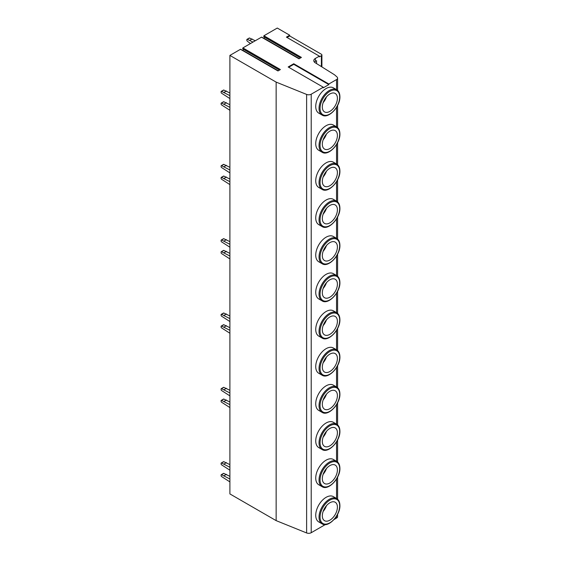 <?xml version="1.0" encoding="UTF-8"?>
<svg xmlns="http://www.w3.org/2000/svg" width="561" height="561" viewBox="0 0 561 561"><rect width="100%" height="100%" fill="white"/><g stroke="black" fill="none" stroke-linecap="round" stroke-linejoin="round"><path stroke-width="0.84" d="M293.754 63.751L328.851 84.01L336.544 79.571A3.583 2.069 0 0 0 337.596 78.105A3.583 2.069 0 0 0 337.021 76.983L335.106 75.286A10.75 6.206 0 0 0 333.977 74.445L315.212 62.755A5.379 3.107 180 0 1 313.774 60.644A5.379 3.107 180 0 1 315.352 58.449L319.349 56.142L286.405 37.124L289.7 35.217L277.281 28.05L263.922 35.764L301.425 57.418L299.006 58.814L261.503 37.159L242.892 47.909L280.395 69.564L277.976 70.959L240.473 49.305L229.898 55.413L276.145 82.109L306.622 94.43A3.583 2.069 0 0 0 311.208 94.199L323.276 87.228L288.179 66.969L293.754 63.751L293.754 64.333L288.691 67.264M323.276 87.228L323.276 87.818L328.851 84.599L293.754 64.333M328.851 84.01L328.851 84.599M276.145 82.109L276.145 520.629L306.622 532.95A3.583 2.069 0 0 0 311.208 532.719L325.338 524.563M334.047 519.535L336.544 518.091A3.583 2.069 0 0 0 337.596 516.625L337.596 514.304M336.663 498.533L333.367 496.625A14.607 8.429 120 0 0 322.112 500.538A14.607 8.429 120 0 0 315.738 515.236A14.607 8.429 120 0 0 318.767 521.926L322.056 523.827C328.171 528.174 340.338 515.524 339.896 505.51C339.854 502.144 338.774 499.816 336.663 498.533A14.607 8.429 -60 0 0 325.408 502.446A14.607 8.429 -60 0 0 319.034 517.137A14.607 8.429 120 0 0 322.056 523.827M336.663 461.366L333.367 459.466A14.607 8.429 120 0 0 322.112 463.379A14.607 8.429 120 0 0 315.738 478.077A14.607 8.429 120 0 0 318.767 484.76L322.056 486.66C328.171 491.008 340.338 478.365 339.896 468.344C339.854 464.985 338.774 462.657 336.663 461.366A14.607 8.429 -60 0 0 325.408 465.279A14.607 8.429 -60 0 0 319.034 479.978A14.607 8.429 120 0 0 322.056 486.66M336.663 424.207L333.367 422.3A14.607 8.429 120 0 0 322.112 426.213A14.607 8.429 120 0 0 315.738 440.911A14.607 8.429 120 0 0 318.767 447.601L322.056 449.501C328.171 453.849 340.338 441.198 339.896 431.185C339.854 427.819 338.774 425.49 336.663 424.207A14.607 8.429 -60 0 0 325.408 428.12A14.607 8.429 -60 0 0 319.034 442.811A14.607 8.429 120 0 0 322.056 449.501M336.663 387.041L333.367 385.141A14.607 8.429 120 0 0 322.112 389.053A14.607 8.429 120 0 0 315.738 403.752A14.607 8.429 120 0 0 318.767 410.435L322.056 412.335C328.171 416.683 340.338 404.039 339.896 394.018C339.854 390.659 338.774 388.331 336.663 387.041A14.607 8.429 -60 0 0 325.408 390.954A14.607 8.429 -60 0 0 319.034 405.652A14.607 8.429 120 0 0 322.056 412.335M336.663 349.882L333.367 347.981A14.607 8.429 120 0 0 322.112 351.887A14.607 8.429 120 0 0 315.738 366.585A14.607 8.429 120 0 0 318.767 373.275L322.056 375.176C328.171 379.524 340.338 366.873 339.896 356.859C339.854 353.493 338.774 351.165 336.663 349.882A14.607 8.429 -60 0 0 325.408 353.795A14.607 8.429 -60 0 0 319.034 368.493A14.607 8.429 120 0 0 322.056 375.176M336.663 312.715L333.367 310.815A14.607 8.429 120 0 0 322.112 314.728A14.607 8.429 120 0 0 315.738 329.426A14.607 8.429 120 0 0 318.767 336.109L322.056 338.01C328.171 342.357 340.338 329.714 339.896 319.693C339.854 316.334 338.774 314.006 336.663 312.715A14.607 8.429 -60 0 0 325.408 316.628A14.607 8.429 -60 0 0 319.034 331.327A14.607 8.429 120 0 0 322.056 338.01M336.663 275.556L333.367 273.656A14.607 8.429 120 0 0 322.112 277.562A14.607 8.429 120 0 0 315.738 292.26A14.607 8.429 120 0 0 318.767 298.95L322.056 300.85C328.171 305.198 340.338 292.547 339.896 282.534C339.854 279.168 338.774 276.839 336.663 275.556A14.607 8.429 -60 0 0 325.408 279.469A14.607 8.429 -60 0 0 319.034 294.167A14.607 8.429 120 0 0 322.056 300.85M336.663 238.39L333.367 236.49A14.607 8.429 120 0 0 322.112 240.403A14.607 8.429 120 0 0 315.738 255.101A14.607 8.429 120 0 0 318.767 261.784L322.056 263.684C328.171 268.032 340.338 255.388 339.896 245.367C339.854 242.008 338.774 239.68 336.663 238.39A14.607 8.429 -60 0 0 325.408 242.303A14.607 8.429 -60 0 0 319.034 257.001A14.607 8.429 120 0 0 322.056 263.684M336.663 201.231L333.367 199.33A14.607 8.429 120 0 0 322.112 203.243A14.607 8.429 120 0 0 315.738 217.934A14.607 8.429 120 0 0 318.767 224.624L322.056 226.525C328.171 230.873 340.338 218.222 339.896 208.208C339.854 204.842 338.774 202.514 336.663 201.231A14.607 8.429 -60 0 0 325.408 205.144A14.607 8.429 -60 0 0 319.034 219.842A14.607 8.429 120 0 0 322.056 226.525M336.663 164.064L333.367 162.164A14.607 8.429 120 0 0 322.112 166.077A14.607 8.429 120 0 0 315.738 180.775A14.607 8.429 120 0 0 318.767 187.458L322.056 189.359C328.171 193.706 340.338 181.063 339.896 171.042C339.854 167.683 338.774 165.355 336.663 164.064A14.607 8.429 -60 0 0 325.408 167.977A14.607 8.429 -60 0 0 319.034 182.676A14.607 8.429 120 0 0 322.056 189.359M336.663 126.905L333.367 125.005A14.607 8.429 120 0 0 322.112 128.918A14.607 8.429 120 0 0 315.738 143.609A14.607 8.429 120 0 0 318.767 150.299L322.056 152.199C328.171 156.547 340.338 143.904 339.896 133.883C339.854 130.517 338.774 128.189 336.663 126.905A14.607 8.429 -60 0 0 325.408 130.818A14.607 8.429 -60 0 0 319.034 145.516A14.607 8.429 120 0 0 322.056 152.199M336.663 89.739L333.367 87.839A14.607 8.429 120 0 0 322.112 91.752A14.607 8.429 120 0 0 315.738 106.45A14.607 8.429 120 0 0 318.767 113.133L322.056 115.033C328.171 119.381 340.338 106.737 339.896 96.716C339.854 93.357 338.774 91.029 336.663 89.739A14.607 8.429 -60 0 0 325.408 93.652A14.607 8.429 -60 0 0 319.034 108.35A14.607 8.429 120 0 0 322.056 115.033M315.352 58.449L315.352 61.373A5.379 3.107 0 0 0 314.412 62.11M315.352 61.373L316.565 60.679L316.565 63.596M319.349 56.142L319.349 56.871L321.376 55.7A1.795 1.038 0 0 0 321.902 54.971A1.795 1.038 0 0 0 321.376 54.242L289.7 35.953L287.043 37.489M289.7 35.217L289.7 35.953M263.607 38.225L263.789 38.127A0.715 0.414 -60 0 0 264.182 36.949L263.677 36.493L263.922 35.764M242.576 50.371L242.752 50.273A0.715 0.414 -60 0 0 243.151 49.095L242.64 48.639L242.892 47.909M229.898 55.413L229.898 493.925L276.145 520.629M229.898 481.899L221.518 476.506A0.715 0.414 60 0 1 221.104 475.693L221.104 475.027A0.715 0.414 60 0 1 221.518 474.697L229.898 478.975M229.898 470.195L221.518 464.803A0.715 0.414 60 0 1 221.104 463.989L221.104 463.323A0.715 0.414 60 0 1 221.518 462.986L229.898 467.271M221.251 474.704L223.53 473.386A0.715 0.414 60 0 1 223.797 473.379L229.898 476.345M221.251 463L223.53 461.682A0.715 0.414 60 0 1 223.797 461.675L229.898 464.634M224.141 475.658L226.427 474.34M224.141 463.947L226.427 462.636M229.898 407.574L221.518 402.181A0.715 0.414 60 0 1 221.104 401.367L221.104 400.708A0.715 0.414 60 0 1 221.518 400.372L229.898 404.649M229.898 395.87L221.518 390.477A0.715 0.414 60 0 1 221.104 389.664L221.104 388.997A0.715 0.414 60 0 1 221.518 388.668L229.898 392.945M221.251 400.379L223.53 399.06A0.715 0.414 60 0 1 223.797 399.053L229.898 402.02M221.251 388.675L223.53 387.356A0.715 0.414 60 0 1 223.797 387.349L229.898 390.309M224.141 401.332L226.427 400.014M224.141 389.622L226.427 388.31M229.898 333.248L221.518 327.855A0.715 0.414 60 0 1 221.104 327.042L221.104 326.383A0.715 0.414 60 0 1 221.518 326.046L229.898 330.324M229.898 321.544L221.518 316.152A0.715 0.414 60 0 1 221.104 315.338L221.104 314.672A0.715 0.414 60 0 1 221.518 314.342L229.898 318.62M221.251 326.053L223.53 324.735A0.715 0.414 60 0 1 223.797 324.728L229.898 327.694M221.251 314.349L223.53 313.031A0.715 0.414 60 0 1 223.797 313.024L229.898 315.99M224.141 327.007L226.427 325.689M224.141 315.296L226.427 313.985M229.898 258.93L221.518 253.53A0.715 0.414 60 0 1 221.104 252.716L221.104 252.057A0.715 0.414 60 0 1 221.518 251.721L229.898 255.998M229.898 247.219L221.518 241.826A0.715 0.414 60 0 1 221.104 241.013L221.104 240.346A0.715 0.414 60 0 1 221.518 240.017L229.898 244.294M221.251 251.728L223.53 250.409A0.715 0.414 60 0 1 223.797 250.402L229.898 253.369M221.251 240.024L223.53 238.706A0.715 0.414 60 0 1 223.797 238.698L229.898 241.665M224.141 252.681L226.427 251.363M224.141 240.971L226.427 239.659M229.898 184.604L221.518 179.211A0.715 0.414 60 0 1 221.104 178.391L221.104 177.732A0.715 0.414 60 0 1 221.518 177.395L229.898 181.673M229.898 172.893L221.518 167.501A0.715 0.414 60 0 1 221.104 166.687L221.104 166.028A0.715 0.414 60 0 1 221.518 165.691L229.898 169.969M221.251 177.402L223.53 176.084A0.715 0.414 60 0 1 223.797 176.077L229.898 179.043M221.251 165.698L223.53 164.38A0.715 0.414 60 0 1 223.797 164.373L229.898 167.339M224.141 178.356L226.427 177.038M224.141 166.652L226.427 165.334M229.898 110.279L221.518 104.886A0.715 0.414 60 0 1 221.104 104.066L221.104 103.406A0.715 0.414 60 0 1 221.518 103.07L229.898 107.347M229.898 98.568L221.518 93.175A0.715 0.414 60 0 1 221.104 92.362L221.104 91.702A0.715 0.414 60 0 1 221.518 91.366L229.898 95.643M221.251 103.077L223.53 101.758A0.715 0.414 60 0 1 223.797 101.751L229.898 104.718M221.251 91.373L223.53 90.055A0.715 0.414 60 0 1 223.797 90.048L229.898 93.014M224.141 104.03L226.427 102.712M224.141 92.327L226.427 91.008M250.444 43.541L247.268 41.149A0.715 0.414 60 0 1 246.847 40.336L246.847 39.67A0.715 0.414 60 0 1 247.268 39.333L252.983 42.082M246.994 39.347L249.28 38.029A0.715 0.414 60 0 1 249.547 38.022L255.262 40.764M249.89 40.294L252.17 38.982M322.33 515.825A10.659 6.157 -60 0 1 326.986 505.096A10.659 6.157 -60 0 1 335.197 502.235A10.659 6.157 -60 0 1 337.406 507.116A10.659 6.157 120 0 1 332.75 517.845A10.659 6.157 120 0 1 324.538 520.706A10.659 6.157 120 0 1 322.33 515.825M322.33 478.659A10.659 6.157 -60 0 1 326.986 467.93A10.659 6.157 -60 0 1 335.197 465.076A10.659 6.157 -60 0 1 337.406 469.957A10.659 6.157 120 0 1 332.75 480.686A10.659 6.157 120 0 1 324.538 483.54A10.659 6.157 120 0 1 322.33 478.659M322.33 441.5A10.659 6.157 -60 0 1 326.986 430.771A10.659 6.157 -60 0 1 335.197 427.91A10.659 6.157 -60 0 1 337.406 432.79A10.659 6.157 120 0 1 332.75 443.52A10.659 6.157 120 0 1 324.538 446.381A10.659 6.157 120 0 1 322.33 441.5M322.33 404.334A10.659 6.157 -60 0 1 326.986 393.605A10.659 6.157 -60 0 1 335.197 390.751A10.659 6.157 -60 0 1 337.406 395.631A10.659 6.157 120 0 1 332.75 406.36A10.659 6.157 120 0 1 324.538 409.214A10.659 6.157 120 0 1 322.33 404.334M322.33 367.175A10.659 6.157 -60 0 1 326.986 356.445A10.659 6.157 -60 0 1 335.197 353.584A10.659 6.157 -60 0 1 337.406 358.465A10.659 6.157 120 0 1 332.75 369.194A10.659 6.157 120 0 1 324.538 372.055A10.659 6.157 120 0 1 322.33 367.175M322.33 330.008A10.659 6.157 -60 0 1 326.986 319.279A10.659 6.157 -60 0 1 335.197 316.425A10.659 6.157 -60 0 1 337.406 321.306A10.659 6.157 120 0 1 332.75 332.035A10.659 6.157 120 0 1 324.538 334.889A10.659 6.157 120 0 1 322.33 330.008M322.33 292.849A10.659 6.157 -60 0 1 326.986 282.12A10.659 6.157 -60 0 1 335.197 279.259A10.659 6.157 -60 0 1 337.406 284.139A10.659 6.157 120 0 1 332.75 294.869A10.659 6.157 120 0 1 324.538 297.73A10.659 6.157 120 0 1 322.33 292.849M322.33 255.683A10.659 6.157 -60 0 1 326.986 244.954A10.659 6.157 -60 0 1 335.197 242.1A10.659 6.157 -60 0 1 337.406 246.98A10.659 6.157 120 0 1 332.75 257.709A10.659 6.157 120 0 1 324.538 260.563A10.659 6.157 120 0 1 322.33 255.683M322.33 218.524A10.659 6.157 -60 0 1 326.986 207.794A10.659 6.157 -60 0 1 335.197 204.933A10.659 6.157 -60 0 1 337.406 209.814A10.659 6.157 120 0 1 332.75 220.543A10.659 6.157 120 0 1 324.538 223.404A10.659 6.157 120 0 1 322.33 218.524M322.33 181.357A10.659 6.157 -60 0 1 326.986 170.628A10.659 6.157 -60 0 1 335.197 167.774A10.659 6.157 -60 0 1 337.406 172.655A10.659 6.157 120 0 1 332.75 183.384A10.659 6.157 120 0 1 324.538 186.238A10.659 6.157 120 0 1 322.33 181.357M322.33 144.198A10.659 6.157 -60 0 1 326.986 133.469A10.659 6.157 -60 0 1 335.197 130.608A10.659 6.157 -60 0 1 337.406 135.489A10.659 6.157 120 0 1 332.75 146.225A10.659 6.157 120 0 1 324.538 149.079A10.659 6.157 120 0 1 322.33 144.198M322.33 107.032A10.659 6.157 -60 0 1 326.986 96.303A10.659 6.157 -60 0 1 335.197 93.449A10.659 6.157 -60 0 1 337.406 98.329A10.659 6.157 120 0 1 332.75 109.058A10.659 6.157 120 0 1 324.538 111.912A10.659 6.157 120 0 1 322.33 107.032M336.544 79.571L336.544 89.676M336.544 107.389L336.544 126.835M336.544 144.556L336.544 164.001M336.544 181.715L336.544 201.161M336.544 218.881L336.544 238.327M336.544 256.04L336.544 275.486M336.544 293.207L336.544 312.652M336.544 330.366L336.544 349.812M336.544 367.525L336.544 386.978M336.544 404.691L336.544 424.137M336.544 441.851L336.544 461.303M336.544 479.017L336.544 498.463M336.544 516.176L336.544 518.091M311.208 94.199L311.208 532.719M321.376 55.7L321.376 66.598M221.518 474.697L223.797 473.379M221.518 462.986L223.797 461.675M221.518 400.372L223.797 399.053M221.518 388.668L223.797 387.349M221.518 326.046L223.797 324.728M221.518 314.342L223.797 313.024M221.518 251.721L223.797 250.402M221.518 240.017L223.797 238.698M221.518 177.395L223.797 176.077M221.518 165.691L223.797 164.373M221.518 103.07L223.797 101.751M221.518 91.366L223.797 90.048M247.268 39.333L249.547 38.022M263.677 36.493L300.675 57.853M242.752 50.273L278.284 70.784M243.151 49.095L279.497 70.076M242.64 48.639L279.637 69.999M263.789 38.127L299.315 58.639M264.182 36.949L300.535 57.937M306.622 94.43L306.622 532.95M320.05 517.137A13.885 8.015 -60 0 1 329.868 500.132A13.885 8.015 -60 0 1 339.685 505.798A13.885 8.015 120 0 1 329.868 522.81A13.885 8.015 120 0 1 320.05 517.137M323.164 511.366A9.677 5.589 120 0 0 326.425 505.713M320.05 479.978A13.885 8.015 -60 0 1 329.868 462.972A13.885 8.015 -60 0 1 339.685 468.638A13.885 8.015 120 0 1 329.868 485.644A13.885 8.015 120 0 1 320.05 479.978M323.164 474.206A9.677 5.589 120 0 0 326.425 468.554M320.05 442.811A13.885 8.015 -60 0 1 329.868 425.806A13.885 8.015 -60 0 1 339.685 431.479A13.885 8.015 120 0 1 329.868 448.484A13.885 8.015 120 0 1 320.05 442.811M323.164 437.04A9.677 5.589 120 0 0 326.425 431.388M320.05 405.652A13.885 8.015 -60 0 1 329.868 388.647A13.885 8.015 -60 0 1 339.685 394.313A13.885 8.015 120 0 1 329.868 411.318A13.885 8.015 120 0 1 320.05 405.652M323.164 399.881A9.677 5.589 120 0 0 326.425 394.229M320.05 368.493A13.885 8.015 -60 0 1 329.868 351.481A13.885 8.015 -60 0 1 339.685 357.154A13.885 8.015 120 0 1 329.868 374.159A13.885 8.015 120 0 1 320.05 368.493M323.164 362.715A9.677 5.589 120 0 0 326.425 357.062M320.05 331.327A13.885 8.015 -60 0 1 329.868 314.321A13.885 8.015 -60 0 1 339.685 319.987A13.885 8.015 120 0 1 329.868 337A13.885 8.015 120 0 1 320.05 331.327M323.164 325.555A9.677 5.589 120 0 0 326.425 319.903M320.05 294.167A13.885 8.015 -60 0 1 329.868 277.155A13.885 8.015 -60 0 1 339.685 282.828A13.885 8.015 120 0 1 329.868 299.833A13.885 8.015 120 0 1 320.05 294.167M323.164 288.389A9.677 5.589 120 0 0 326.425 282.737M320.05 257.001A13.885 8.015 -60 0 1 329.868 239.996A13.885 8.015 -60 0 1 339.685 245.662A13.885 8.015 120 0 1 329.868 262.674A13.885 8.015 120 0 1 320.05 257.001M323.164 251.23A9.677 5.589 120 0 0 326.425 245.578M320.05 219.842A13.885 8.015 -60 0 1 329.868 202.83A13.885 8.015 -60 0 1 339.685 208.503A13.885 8.015 120 0 1 329.868 225.508A13.885 8.015 120 0 1 320.05 219.842M323.164 214.064A9.677 5.589 120 0 0 326.425 208.412M320.05 182.676A13.885 8.015 -60 0 1 329.868 165.67A13.885 8.015 -60 0 1 339.685 171.336A13.885 8.015 120 0 1 329.868 188.349A13.885 8.015 120 0 1 320.05 182.676M323.164 176.904A9.677 5.589 120 0 0 326.425 171.252M320.05 145.516A13.885 8.015 -60 0 1 329.868 128.504A13.885 8.015 -60 0 1 339.685 134.177A13.885 8.015 120 0 1 329.868 151.182A13.885 8.015 120 0 1 320.05 145.516M323.164 139.738A9.677 5.589 120 0 0 326.425 134.086M320.05 108.35A13.885 8.015 -60 0 1 329.868 91.345A13.885 8.015 -60 0 1 339.685 97.011A13.885 8.015 120 0 1 329.868 114.023A13.885 8.015 120 0 1 320.05 108.35M323.164 102.579A9.677 5.589 120 0 0 326.425 96.927M337.596 499.213L337.596 477.138M337.596 462.047L337.596 439.978M337.596 424.887L337.596 402.812M337.596 387.728L337.596 365.653M337.596 350.562L337.596 328.487M337.596 313.403L337.596 291.327M337.596 276.236L337.596 254.161M337.596 239.077L337.596 217.002M337.596 201.911L337.596 179.836M337.596 164.752L337.596 142.676M337.596 127.585L337.596 105.51M337.596 90.426L337.596 78.105M321.902 66.92L321.902 54.971M278.109 70.882L240.69 49.284M299.139 58.737L261.728 37.138M323.045 511.716L326.663 505.44M323.045 474.55L326.663 468.274M323.045 437.391L326.663 431.114M323.045 400.224L326.663 393.948M323.045 363.065L326.663 356.789M323.045 325.899L326.663 319.623M323.045 288.74L326.663 282.464M323.045 251.573L326.663 245.297M323.045 214.414L326.663 208.138M323.045 177.248L326.663 170.972M323.045 140.089L326.663 133.813M323.045 102.922L326.663 96.646"/></g></svg>
